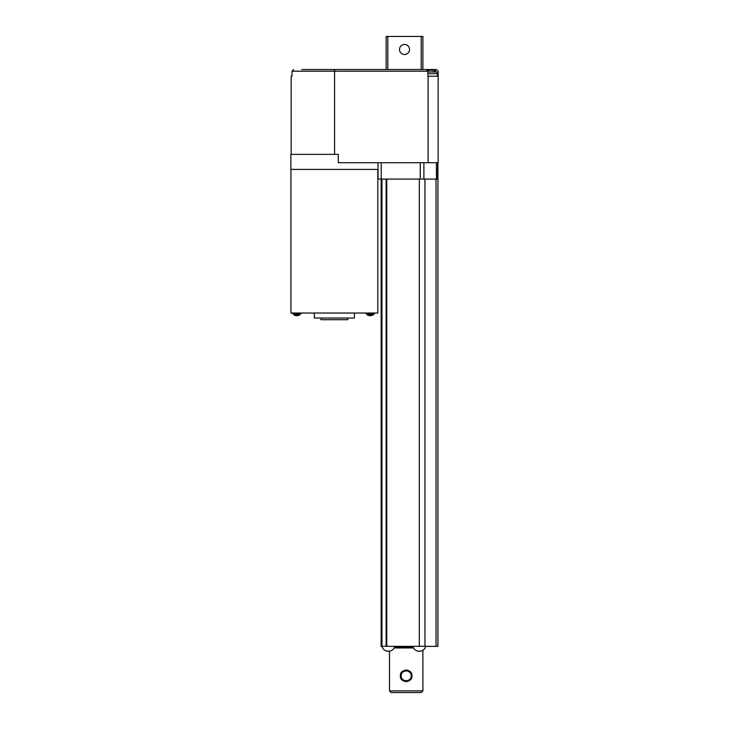<?xml version="1.0" encoding="UTF-8"?>
<svg xmlns="http://www.w3.org/2000/svg" width="729" height="729" viewBox="0 0 729 729"><rect width="100%" height="100%" fill="white"/><g stroke="black" fill="none" stroke-linecap="round" stroke-linejoin="round"><path stroke-width="1.09" d="M386.142 179.088L386.142 646.286M437.919 162.713L437.919 646.368L425.745 646.368A6.561 6.361 90 0 0 425.763 646.286L415.767 646.286A3.28 3.253 -90 0 0 415.822 646.368L389.733 646.368A2.743 2.725 -90 0 0 389.796 646.286L381.932 646.286A6.679 6.679 0 0 0 386.807 651.106L386.807 651.106A6.679 6.679 0 0 1 381.95 646.368L381.139 646.368L381.139 179.088M420.833 651.106L420.833 651.106A6.67 6.67 0 0 1 419.713 651.27L419.713 651.27M417.763 651.106L417.763 651.106A6.67 6.67 0 0 0 418.883 651.27L418.883 651.27M418.883 651.106L419.713 651.106M393.915 646.368L392.348 646.368M424.961 638.64L424.961 646.286L424.961 638.64M386.771 179.088L386.771 646.286L389.796 646.286M413.516 647.953L394.189 647.953L413.516 647.953M382.525 646.368L382.014 646.368L382.525 646.368M389.942 651.106L389.942 651.106A6.67 6.67 0 0 1 388.821 651.27L388.821 651.27M387.983 651.27L387.983 651.27A6.67 6.67 0 0 1 386.862 651.106M387.983 651.106L388.821 651.106M424.961 638.185L424.961 179.088L424.961 638.185M422.893 650.25L422.893 690.882L389.486 690.882L389.486 651.197M411.985 675.847C412.167 672.812 410.327 670.871 406.472 670.006C402.153 670.707 400.13 672.648 400.385 675.847C400.13 679.045 402.153 680.995 406.472 681.688C410.327 680.831 412.167 678.881 411.985 675.847M389.486 690.882L391.154 692.55L421.216 692.55L422.893 690.882M411.202 675.847C411.238 673.131 409.643 671.464 406.418 670.844C402.827 671.327 401.078 672.995 401.178 675.847C401.078 678.699 402.827 680.367 406.418 680.85C409.643 680.23 411.238 678.562 411.202 675.847M369.876 315.566L369.876 315.675A5.331 5.331 0 0 1 369.111 315.566A5.331 5.331 0 0 0 369.876 315.675L370.678 315.566M371.444 315.566A5.331 5.331 0 0 1 370.678 315.675A5.331 5.331 0 0 0 371.444 315.566L371.444 315.566M296.393 315.566L296.393 315.675A5.331 5.331 0 0 1 295.619 315.566A5.331 5.331 0 0 0 296.393 315.675L297.195 315.566M297.961 315.566A5.331 5.331 0 0 1 297.195 315.675A5.331 5.331 0 0 0 297.961 315.566L297.961 315.566M373.622 314.126L366.942 314.126L367.288 314.791L373.266 314.791A0.802 0.802 0 0 0 373.622 314.126L373.622 313.871M300.129 314.126L293.45 314.126L293.805 314.791L299.774 314.791A0.802 0.802 0 0 0 300.129 314.126L300.129 313.871M347.733 318.044L347.733 319.712L321.006 319.712L321.006 318.044M374.451 313.033L374.451 313.871L366.104 313.871L366.104 313.033M354.412 313.033L354.412 318.044L314.327 318.044L314.327 313.033M300.968 313.033L300.968 313.871L292.611 313.871L292.611 313.033M377.795 169.401L377.795 313.033L290.944 313.033L290.944 169.401M430.429 70.485L430.429 70.075A13.332 13.332 0 0 1 432.953 70.485A13.332 13.332 0 0 0 430.429 70.075L428.707 70.485M427.558 70.203A13.332 13.332 0 0 1 428.707 70.075A13.332 13.332 0 0 0 427.558 70.203M427.887 71.989L436.543 71.989A13.359 13.359 0 0 0 433.062 70.485L432.953 70.485M399.51 49.481A5.012 5.012 0 0 1 404.522 44.469A5.012 5.012 0 0 1 409.525 49.481A5.012 5.012 0 0 1 404.522 54.484A5.012 5.012 0 0 1 399.51 49.481M386.142 69.519L386.142 36.45L421.216 36.45L421.216 69.519M422.893 69.519L422.893 36.45L421.216 36.45M387.819 36.45L387.819 69.519M423.467 69.519L435.277 69.519L435.277 71.296M435.277 69.519L436.471 69.519L438.138 71.187L438.138 76.199L427.887 76.199L427.887 71.187L426.21 69.519L301.797 69.519M427.887 71.187L291.974 71.187L293.678 69.519M291.974 71.187L291.974 76.199L291.163 76.199L291.974 76.199M291.163 76.199L291.163 154.366L291.163 76.199M438.138 76.199L438.138 162.713L338.265 162.713L338.265 154.366L290.862 154.366L290.862 169.401L378.032 169.401M437.628 162.713L437.628 179.088L378.032 179.088L378.032 162.713M419.321 179.088L419.321 646.286M413.115 647.152L394.58 647.152M436.024 179.088L436.024 646.368M436.543 71.989L437.5 73.693L427.887 73.693M334.584 154.366L334.584 69.519M428.114 76.199L428.114 162.713M436.416 162.713L436.416 179.088M423.895 162.713L423.895 179.088M420.25 162.713L420.25 179.088M381.231 162.713L381.231 179.088M412.851 646.368A6.679 6.679 0 0 0 417.708 651.106M420.888 651.106A6.679 6.679 0 0 0 425.763 646.286M389.997 651.106A6.679 6.679 0 0 0 394.845 646.368M381.969 646.286L381.969 179.088M367.288 314.791A5.349 5.349 0 0 0 369.047 315.566M371.517 315.566A5.349 5.349 0 0 0 373.266 314.791M293.805 314.791A5.349 5.349 0 0 0 295.555 315.566M298.024 315.566A5.349 5.349 0 0 0 299.774 314.791M437.5 73.693L437.5 76.199M437.746 162.713L437.746 179.088"/></g></svg>
